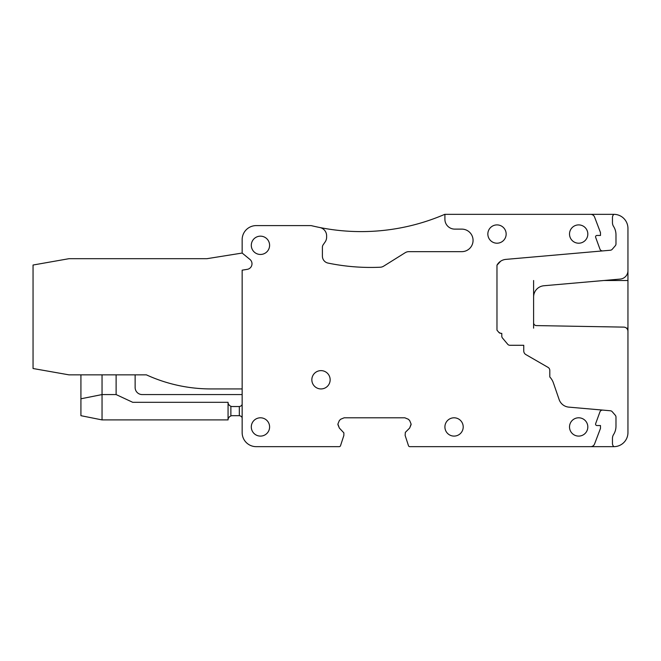 <?xml version="1.0" encoding="UTF-8"?>
<svg xmlns="http://www.w3.org/2000/svg" width="661" height="661" viewBox="0 0 661 661"><rect width="100%" height="100%" fill="white"/><g stroke="black" fill="none" stroke-linecap="round" stroke-linejoin="round"><path stroke-width="0.99" d="M499.576 262.012L496.973 265.201A11.262 11.262 0 0 1 500.633 261.219L496.973 265.201L496.973 330.161L498.799 332.334L500.633 333.318A2.818 2.818 0 0 0 500.807 333.334L501.79 333.384L501.79 336.176A2.818 2.818 0 0 0 502.451 337.986L507.731 344.282A2.818 2.818 0 0 0 509.887 345.282L523.752 345.282L523.752 350.917A4.222 4.222 0 0 0 525.867 354.577L548.043 367.376A3.52 3.52 0 0 1 549.803 370.424L549.803 376.968A16.897 16.897 0 0 1 553.439 383.008L559.14 399.575A11.262 11.262 0 0 0 568.815 407.126L610.351 410.762A2.818 2.818 0 0 1 612.235 411.72L615.292 415.248A2.818 2.818 0 0 1 615.978 417.091L615.978 426.246A15.492 15.492 0 0 1 613.565 434.558A7.04 7.04 0 0 0 612.458 438.342L612.458 443.514A4.222 4.222 0 0 0 613.871 446.662A14.079 14.079 0 0 0 627.95 432.583L627.95 266.433M533.609 280.512L533.609 296.979A11.262 11.262 0 0 1 543.896 285.75L620.241 279.074A8.444 8.444 0 0 0 627.95 270.655L627.95 228.417A14.079 14.079 0 0 0 613.871 214.338A4.222 4.222 0 0 0 612.458 217.486L612.458 222.658A7.04 7.04 0 0 0 613.565 226.442A15.492 15.492 0 0 1 615.978 234.754L615.978 243.909A2.818 2.818 0 0 1 615.292 245.752L612.235 249.28A2.818 2.818 0 0 1 610.351 250.238L505.88 259.385A11.262 11.262 0 0 0 500.633 261.219M500.633 333.318L498.799 332.334A2.818 2.818 0 0 0 500.807 333.334M533.609 296.979L533.609 322.783A2.818 2.818 0 0 0 536.377 325.592L623.802 327.121A4.222 4.222 0 0 1 627.95 331.343M533.609 322.783L533.609 328.153M242.149 388.932L242.149 270.167L247.255 269.349A5.635 5.635 0 0 0 249.932 259.426L242.149 253.056L206.943 258.691L68.984 258.691L33.05 265.028L33.05 368.516L68.984 374.853L146.395 374.853A154.889 154.889 0 0 0 210.925 388.932L242.149 388.932L242.149 432.583A14.079 14.079 0 0 0 256.228 446.662L339.192 446.662A1.405 1.405 0 0 0 340.531 445.688L343.844 435.508L343.877 432.872L339.333 428.039L337.895 424.065L339.333 420.578L340.671 419.239L344.158 417.802L404.846 417.802L408.333 419.239L409.671 420.578L411.109 424.065L409.671 428.039L405.333 432.377L405.135 435.401M602.807 250.899A2.818 2.818 0 0 1 599.915 249.057L595.652 237.349A1.405 1.405 0 0 1 596.974 235.456L600.494 235.456L600.494 232.639L594.586 217.064A4.222 4.222 0 0 0 590.637 214.338L444.762 214.338A211.206 211.206 0 0 1 311.141 225.599L256.228 225.599A14.079 14.079 0 0 0 242.149 239.679L242.149 253.056M319.833 227.524A8.444 8.444 0 0 1 326.625 235.812L326.625 237.175A8.444 8.444 0 0 1 325.096 242.017L323.171 244.777A4.222 4.222 0 0 0 322.403 247.197L322.403 256.179A7.04 7.04 0 0 0 328.021 263.078A211.206 211.206 0 0 0 380.24 267.226A7.04 7.04 0 0 0 383.653 266.168L405.176 252.717A7.04 7.04 0 0 1 408.903 251.651L461.799 251.651A11.262 11.262 0 0 0 473.061 240.381A11.262 11.262 0 0 0 461.799 229.119L454.76 229.119A9.857 9.857 0 0 1 444.903 219.262L444.903 214.338M590.637 214.338L613.871 214.338M405.127 435.401L408.473 445.688A1.405 1.405 0 0 0 409.812 446.662L590.637 446.662A4.222 4.222 0 0 0 594.586 443.936L600.494 428.361L600.494 425.544L596.974 425.544A1.405 1.405 0 0 1 595.652 423.651L599.915 411.943A2.818 2.818 0 0 1 602.807 410.101M590.637 446.662L613.871 446.662M411.109 424.56L409.671 428.039M409.671 420.578L411.109 424.065M404.846 417.802L408.333 419.239M340.671 419.239L344.158 417.802M337.895 424.065L339.333 420.578M339.333 428.039L337.895 424.56M242.149 394.567L142.173 394.567A7.04 7.04 0 0 1 135.133 387.528L135.133 374.853M242.149 418.504C242.182 417 241.248 416.066 239.332 415.686L239.332 406.532C241.248 406.16 242.182 405.218 242.149 403.722C242.182 405.218 241.248 406.16 239.332 406.532L232.292 406.532A4.222 4.222 0 0 1 230.879 406.292C228.954 405.35 228.012 404.02 228.062 402.309L132.729 402.309L116.121 394.567L116.121 374.853M239.332 415.686L232.292 415.686A4.222 4.222 0 0 0 230.879 415.926L230.879 406.292M80.923 374.853L80.923 415.686L102.042 419.909L228.062 419.909C228.012 418.198 228.954 416.868 230.879 415.926M102.042 374.853L102.042 419.909M228.417 418.223L229.284 416.942M228.417 403.995L229.284 405.284M116.121 394.567L102.042 394.567L80.923 398.79M228.062 419.9L228.062 402.309M574.277 242.083A9.155 9.155 0 0 1 570.633 229.664A9.155 9.155 0 0 1 583.06 226.021A9.155 9.155 0 0 1 586.704 238.439A9.155 9.155 0 0 1 574.277 242.083M574.277 434.979A9.155 9.155 0 0 1 570.633 422.561A9.155 9.155 0 0 1 583.06 418.917A9.155 9.155 0 0 1 586.704 431.336A9.155 9.155 0 0 1 574.277 434.979M458.445 418.917A9.155 9.155 0 0 1 462.089 431.336A9.155 9.155 0 0 1 449.67 434.979A9.155 9.155 0 0 1 446.026 422.561A9.155 9.155 0 0 1 458.445 418.917M492.61 242.083A9.155 9.155 0 0 1 488.966 229.664A9.155 9.155 0 0 1 501.393 226.021A9.155 9.155 0 0 1 505.037 238.439A9.155 9.155 0 0 1 492.61 242.083M256.063 253.345A9.155 9.155 0 0 1 252.419 240.926A9.155 9.155 0 0 1 264.838 237.282A9.155 9.155 0 0 1 268.482 249.701A9.155 9.155 0 0 1 256.063 253.345M256.063 434.979A9.155 9.155 0 0 1 252.419 422.561A9.155 9.155 0 0 1 264.838 418.917A9.155 9.155 0 0 1 268.482 431.336A9.155 9.155 0 0 1 256.063 434.979M325.386 371.746A9.155 9.155 0 0 1 329.029 384.173A9.155 9.155 0 0 1 316.611 387.817A9.155 9.155 0 0 1 312.967 375.39A9.155 9.155 0 0 1 325.386 371.746M603.774 280.512L627.95 280.512M627.95 328.153L626.496 328.153"/></g></svg>
